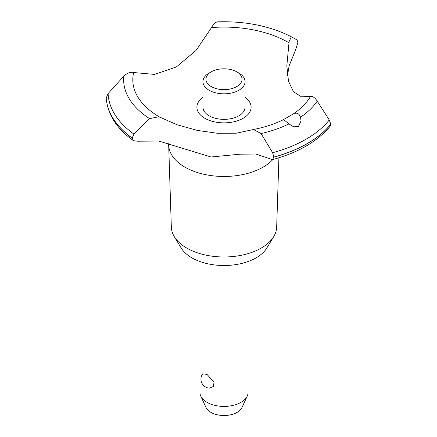 <?xml version="1.0" encoding="UTF-8"?>
<svg xmlns="http://www.w3.org/2000/svg" width="437" height="437" viewBox="0 0 437 437"><rect width="100%" height="100%" fill="white"/><g stroke="black" fill="none" stroke-linecap="round" stroke-linejoin="round"><path stroke-width="0.66" d="M278.915 157.762L276.676 227.131A52.68 30.415 180 0 1 273.737 236.592A52.68 30.415 180 0 1 186.752 248.069A52.68 30.415 180 0 1 174.27 236.592A52.68 30.415 180 0 1 171.331 227.131L168.709 145.86M273.737 236.592L266.87 247.943A45.404 26.215 180 0 1 191.898 257.835A45.404 26.215 180 0 1 181.137 247.943L174.27 236.592M272.863 159.516A55.33 31.945 180 0 1 263.129 167.114A55.33 31.945 180 0 1 184.878 167.114A55.33 31.945 180 0 1 168.769 146.395L168.19 143.227M330.809 124.163A117.875 68.057 180 0 1 307.353 143.494A117.875 68.057 180 0 1 273.879 157.036L272.508 159.609C298.203 152.65 317.431 141.506 330.197 126.189L330.809 124.163L329.263 119.989L317.257 101.138C314.908 97.637 312.652 96.064 310.505 96.419L301.448 96.812L293.473 91.683L288.507 81.282L286.819 65.921L289.114 41.564L291.364 36.784L297.062 39.947L297.892 42.444L295.658 49.758L289.114 65.889L287.448 75.858M217.845 21.905C215.818 21.801 213.715 23.691 211.524 27.58L196.076 50.424L176.373 66.954L154.534 74.416L133.662 72.531C130.401 71.788 127.123 73.006 123.835 76.18L108.097 93.567L106.207 98.019M272.508 159.609L255.863 154.032L240.257 154.179L211.016 156.987L158.893 141.069L137.251 141.206L133.438 140.676L132.16 138.026L133.973 134.104L149.618 118.624L158.893 116.745L177.116 124.774L197.387 130.417L217.38 133.263L236.308 133.203L253.498 129.51L261.08 133.575L272.612 152.699L273.879 157.036M330.809 124.261A117.875 68.057 180 0 1 307.353 143.593A117.875 68.057 180 0 1 273.879 157.134M298.427 126.528L293.62 126.801L288.939 123.906C285.754 121.169 283.821 119.804 283.132 119.82L293.435 113.871C296.827 112.298 299.187 113.418 300.519 117.231L301.066 120.934L298.427 126.528M199.949 261.534L199.949 392.508A24.057 13.891 0 0 0 200.758 396.086A24.057 13.891 0 0 0 206.991 402.33A24.057 13.891 0 0 0 230.25 405.924A24.057 13.891 0 0 0 247.249 396.086A24.057 13.891 0 0 0 248.058 392.508L248.058 261.534M202.621 373.908L206.991 374.34L214.054 382.315L213.256 386.565L209.558 388.143A9.019 9.019 0 0 1 202.615 373.908M247.249 396.086L241.961 407.546A18.583 10.728 180 0 1 228.83 415.145A18.583 10.728 180 0 1 210.863 412.37A18.583 10.728 180 0 1 206.046 407.546L200.758 396.086M236.761 71.848A18.043 10.417 0 0 0 211.246 71.848A18.043 10.417 0 0 0 211.246 86.581A18.043 10.417 0 0 0 236.761 86.581A18.043 10.417 0 0 0 236.761 71.848L238.886 73.077L236.761 71.848M238.886 73.077L238.886 73.077A21.047 12.154 180 0 1 245.053 81.67A21.047 12.154 180 0 1 232.058 92.895A21.047 12.154 180 0 1 209.121 90.262A21.047 12.154 180 0 1 202.954 81.67A21.047 12.154 180 0 1 209.121 73.077L211.246 71.848M245.053 81.67L245.053 107.207A21.047 12.154 180 0 1 232.058 118.432A21.047 12.154 180 0 1 209.121 115.8A21.047 12.154 180 0 1 202.954 107.207L202.954 81.67M253.498 129.51C264.522 127.331 274.403 124.097 283.149 119.814L283.132 119.82M159.937 117.209A91.196 52.653 180 0 1 159.516 116.969A91.196 52.653 180 0 1 133.662 72.531M211.524 27.58A91.196 52.653 180 0 1 288.491 42.504A91.196 52.653 180 0 1 288.912 42.75M310.505 96.419A91.196 52.653 180 0 1 293.435 113.871M245.053 97.336A27.116 15.656 180 0 1 243.18 118.274A27.116 15.656 180 0 1 205.843 118.831A27.116 15.656 180 0 1 202.954 97.336M132.16 138.125A117.875 68.057 180 0 1 106.191 97.686M132.16 138.026A117.875 68.057 180 0 1 106.191 97.588M288.939 123.906A100.352 57.941 180 0 1 261.08 133.575M329.263 119.989A115.942 66.937 180 0 1 305.987 139.256A115.942 66.937 180 0 1 272.612 152.699M317.257 101.138A100.352 57.941 180 0 1 300.514 117.225M133.973 134.104A115.942 66.937 180 0 1 108.097 93.567M149.618 118.624A100.352 57.941 180 0 1 123.84 76.175M133.438 140.676C116.608 128.604 107.529 114.325 106.196 97.839M291.364 36.784C269.984 25.969 245.315 20.992 217.358 21.85"/></g></svg>
